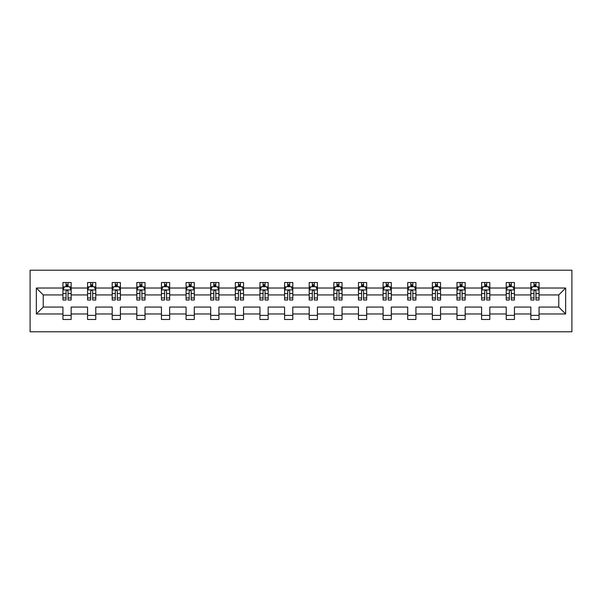 <?xml version="1.0" encoding="UTF-8"?>
<svg xmlns="http://www.w3.org/2000/svg" width="602" height="602" viewBox="0 0 602 602"><rect width="100%" height="100%" fill="white"/><g stroke="black" fill="none" stroke-linecap="round" stroke-linejoin="round"><path stroke-width="0.9" d="M30.1 331.785L571.9 331.785L571.9 270.215L30.1 270.215L30.1 331.785M539.061 313.973L539.061 307.073L558.769 307.073L565.662 313.973L539.061 313.973L539.061 319.474L530.851 319.474L530.851 313.973L514.439 313.973L514.439 319.474L506.229 319.474L506.229 313.973L489.81 313.973L489.81 319.474L481.6 319.474L481.6 313.973L465.18 313.973L465.18 319.474L456.971 319.474L456.971 313.973L440.551 313.973L440.551 319.474L432.349 319.474L432.349 313.973L415.929 313.973L415.929 319.474L407.72 319.474L407.72 313.973L391.3 313.973L391.3 319.474L383.09 319.474L383.09 313.973L366.671 313.973L366.671 319.474L358.461 319.474L358.461 313.973L342.049 313.973L342.049 319.474L333.839 319.474L333.839 313.973L317.42 313.973L317.42 319.474L309.21 319.474L309.21 313.973L292.79 313.973L292.79 319.474L284.58 319.474L284.58 313.973L268.161 313.973L268.161 319.474L259.951 319.474L259.951 313.973L243.539 313.973L243.539 319.474L235.329 319.474L235.329 313.973L218.91 313.973L218.91 319.474L210.7 319.474L210.7 313.973L194.28 313.973L194.28 319.474L186.071 319.474L186.071 313.973L169.651 313.973L169.651 319.474L161.449 319.474L161.449 313.973L145.029 313.973L145.029 319.474L136.82 319.474L136.82 313.973L120.4 313.973L120.4 319.474L112.19 319.474L112.19 313.973L95.771 313.973L95.771 319.474L87.561 319.474L87.561 313.973L71.149 313.973L71.149 319.474L62.939 319.474L62.939 313.973L36.338 313.973L36.338 288.027L62.939 288.027L62.939 282.526L71.149 282.526L71.149 288.027L87.561 288.027L87.561 282.526L95.771 282.526L95.771 288.027L112.19 288.027L112.19 282.526L120.4 282.526L120.4 288.027L136.82 288.027L136.82 282.526L145.029 282.526L145.029 288.027L161.449 288.027L161.449 282.526L169.651 282.526L169.651 288.027L186.071 288.027L186.071 282.526L194.28 282.526L194.28 288.027L210.7 288.027L210.7 282.526L218.91 282.526L218.91 288.027L235.329 288.027L235.329 282.526L243.539 282.526L243.539 288.027L259.951 288.027L259.951 282.526L268.161 282.526L268.161 288.027L284.58 288.027L284.58 282.526L292.79 282.526L292.79 288.027L309.21 288.027L309.21 282.526L317.42 282.526L317.42 288.027L333.839 288.027L333.839 282.526L342.049 282.526L342.049 288.027L358.461 288.027L358.461 282.526L366.671 282.526L366.671 288.027L383.09 288.027L383.09 282.526L391.3 282.526L391.3 288.027L407.72 288.027L407.72 282.526L415.929 282.526L415.929 288.027L432.349 288.027L432.349 282.526L440.551 282.526L440.551 288.027L456.971 288.027L456.971 282.526L465.18 282.526L465.18 288.027L481.6 288.027L481.6 282.526L489.81 282.526L489.81 288.027L506.229 288.027L506.229 282.526L514.439 282.526L514.439 288.027L530.851 288.027L530.851 282.526L539.061 282.526L539.061 288.027L565.662 288.027L565.662 313.973M530.851 288.027L530.851 294.927L514.439 294.927L514.439 288.027M514.439 313.973L514.439 307.073L530.851 307.073L530.851 313.973M506.229 288.027L506.229 294.927L489.81 294.927L489.81 288.027M489.81 313.973L489.81 307.073L506.229 307.073L506.229 313.973M481.6 288.027L481.6 294.927L465.18 294.927L465.18 288.027M465.18 313.973L465.18 307.073L481.6 307.073L481.6 313.973M456.971 288.027L456.971 294.927L440.551 294.927L440.551 288.027M440.551 313.973L440.551 307.073L456.971 307.073L456.971 313.973M432.349 288.027L432.349 294.927L415.929 294.927L415.929 288.027M415.929 313.973L415.929 307.073L432.349 307.073L432.349 313.973M407.72 288.027L407.72 294.927L391.3 294.927L391.3 288.027M391.3 313.973L391.3 307.073L407.72 307.073L407.72 313.973M383.09 288.027L383.09 294.927L366.671 294.927L366.671 288.027M366.671 313.973L366.671 307.073L383.09 307.073L383.09 313.973M358.461 288.027L358.461 294.927L342.049 294.927L342.049 288.027M342.049 313.973L342.049 307.073L358.461 307.073L358.461 313.973M333.839 288.027L333.839 294.927L317.42 294.927L317.42 288.027M317.42 313.973L317.42 307.073L333.839 307.073L333.839 313.973M309.21 288.027L309.21 294.927L292.79 294.927L292.79 288.027M292.79 313.973L292.79 307.073L309.21 307.073L309.21 313.973M284.58 288.027L284.58 294.927L268.161 294.927L268.161 288.027M268.161 313.973L268.161 307.073L284.58 307.073L284.58 313.973M259.951 288.027L259.951 294.927L243.539 294.927L243.539 288.027M243.539 313.973L243.539 307.073L259.951 307.073L259.951 313.973M235.329 288.027L235.329 294.927L218.91 294.927L218.91 288.027M218.91 313.973L218.91 307.073L235.329 307.073L235.329 313.973M210.7 288.027L210.7 294.927L194.28 294.927L194.28 288.027M194.28 313.973L194.28 307.073L210.7 307.073L210.7 313.973M186.071 288.027L186.071 294.927L169.651 294.927L169.651 288.027M169.651 313.973L169.651 307.073L186.071 307.073L186.071 313.973M161.449 288.027L161.449 294.927L145.029 294.927L145.029 288.027M145.029 313.973L145.029 307.073L161.449 307.073L161.449 313.973M136.82 288.027L136.82 294.927L120.4 294.927L120.4 288.027M120.4 313.973L120.4 307.073L136.82 307.073L136.82 313.973M112.19 288.027L112.19 294.927L95.771 294.927L95.771 288.027M95.771 313.973L95.771 307.073L112.19 307.073L112.19 313.973M87.561 288.027L87.561 294.927L71.149 294.927L71.149 288.027M71.149 313.973L71.149 307.073L87.561 307.073L87.561 313.973M62.939 288.027L62.939 294.927L43.231 294.927L43.231 307.073L62.939 307.073L62.939 313.973M36.338 288.027L43.231 294.927M558.769 307.073L558.769 294.927L539.061 294.927L539.061 288.027M533.974 286.635L535.946 286.635M509.345 286.635L511.316 286.635M484.723 286.635L486.687 286.635M460.094 286.635L462.065 286.635M435.464 286.635L437.436 286.635M410.835 286.635L412.806 286.635M386.213 286.635L388.177 286.635M361.584 286.635L363.555 286.635M336.954 286.635L338.926 286.635M312.325 286.635L314.297 286.635M287.703 286.635L289.675 286.635M263.074 286.635L265.046 286.635M238.445 286.635L240.416 286.635M213.823 286.635L215.787 286.635M189.194 286.635L191.165 286.635M164.564 286.635L166.536 286.635M139.935 286.635L141.906 286.635M115.313 286.635L117.277 286.635M90.684 286.635L92.655 286.635M66.054 286.635L68.026 286.635M62.939 315.365L71.149 315.365M87.561 315.365L95.771 315.365M112.19 315.365L120.4 315.365M136.82 315.365L145.029 315.365M161.449 315.365L169.651 315.365M186.071 315.365L194.28 315.365M210.7 315.365L218.91 315.365M235.329 315.365L243.539 315.365M259.951 315.365L268.161 315.365M284.58 315.365L292.79 315.365M309.21 315.365L317.42 315.365M333.839 315.365L342.049 315.365M358.461 315.365L366.671 315.365M383.09 315.365L391.3 315.365M407.72 315.365L415.929 315.365M432.349 315.365L440.551 315.365M456.971 315.365L465.18 315.365M481.6 315.365L489.81 315.365M506.229 315.365L514.439 315.365M530.851 315.365L539.061 315.365M43.231 307.073L36.338 313.973M565.662 288.027L558.769 294.927M68.026 284.663L66.054 284.663M64.482 286.913L62.939 286.913L62.939 282.526L66.054 282.526L66.054 286.718M62.939 297.96L62.939 300.014L66.054 300.014L66.054 297.96L62.939 297.96L62.939 294.927M71.149 294.927L71.149 300.014L68.026 300.014L68.026 291.233C67.371 289.968 66.717 289.968 66.054 291.233L66.054 297.96M69.599 286.913L71.149 286.913L71.149 282.526L68.026 282.526L68.026 286.718M71.149 289.998L69.501 286.718L64.58 286.718L62.939 289.998M92.655 284.663L90.684 284.663M89.104 286.913L87.561 286.913L87.561 282.526L90.684 282.526L90.684 286.718M87.561 297.96L87.561 300.014L90.684 300.014L90.684 297.96L87.561 297.96L87.561 294.927M95.771 294.927L95.771 300.014L92.655 300.014L92.655 291.233C92.001 289.968 91.338 289.968 90.684 291.233L90.684 297.96M94.228 286.913L95.771 286.913L95.771 282.526L92.655 282.526L92.655 286.718M95.771 289.998L94.13 286.718L89.209 286.718L87.561 289.998M117.277 284.663L115.313 284.663M113.733 286.913L112.19 286.913L112.19 282.526L115.313 282.526L115.313 286.718M112.19 297.96L112.19 300.014L115.313 300.014L115.313 297.96L112.19 297.96L112.19 294.927M120.4 294.927L120.4 300.014L117.277 300.014L117.277 291.233C116.622 289.968 115.968 289.968 115.313 291.233L115.313 297.96M118.857 286.913L120.4 286.913L120.4 282.526L117.277 282.526L117.277 286.718M120.4 289.998L118.76 286.718L113.831 286.718L112.19 289.998M141.906 284.663L139.935 284.663M138.362 286.913L136.82 286.913L136.82 282.526L139.935 282.526L139.935 286.718M136.82 297.96L136.82 300.014L139.935 300.014L139.935 297.96L136.82 297.96L136.82 294.927M145.029 294.927L145.029 300.014L141.906 300.014L141.906 291.233C141.252 289.968 140.597 289.968 139.935 291.233L139.935 297.96M143.487 286.913L145.029 286.913L145.029 282.526L141.906 282.526L141.906 286.718M145.029 289.998L143.389 286.718L138.46 286.718L136.82 289.998M166.536 284.663L164.564 284.663M162.991 286.913L161.449 286.913L161.449 282.526L164.564 282.526L164.564 286.718M161.449 297.96L161.449 300.014L164.564 300.014L164.564 297.96L161.449 297.96L161.449 294.927M169.651 294.927L169.651 300.014L166.536 300.014L166.536 291.233C165.881 289.968 165.219 289.968 164.564 291.233L164.564 297.96M168.108 286.913L169.651 286.913L169.651 282.526L166.536 282.526L166.536 286.718M169.651 289.998L168.011 286.718L163.089 286.718L161.449 289.998M191.165 284.663L189.194 284.663M187.613 286.913L186.071 286.913L186.071 282.526L189.194 282.526L189.194 286.718M186.071 297.96L186.071 300.014L189.194 300.014L189.194 297.96L186.071 297.96L186.071 294.927M194.28 294.927L194.28 300.014L191.165 300.014L191.165 291.233C190.503 289.968 189.848 289.968 189.194 291.233L189.194 297.96M192.738 286.913L194.28 286.913L194.28 282.526L191.165 282.526L191.165 286.718M194.28 289.998L192.64 286.718L187.711 286.718L186.071 289.998M215.787 284.663L213.823 284.663M212.243 286.913L210.7 286.913L210.7 282.526L213.823 282.526L213.823 286.718M210.7 297.96L210.7 300.014L213.823 300.014L213.823 297.96L210.7 297.96L210.7 294.927M218.91 294.927L218.91 300.014L215.787 300.014L215.787 291.233C215.132 289.968 214.478 289.968 213.823 291.233L213.823 297.96M217.367 286.913L218.91 286.913L218.91 282.526L215.787 282.526L215.787 286.718M218.91 289.998L217.269 286.718L212.34 286.718L210.7 289.998M240.416 284.663L238.445 284.663M236.872 286.913L235.329 286.913L235.329 282.526L238.445 282.526L238.445 286.718M235.329 297.96L235.329 300.014L238.445 300.014L238.445 297.96L235.329 297.96L235.329 294.927M243.539 294.927L243.539 300.014L240.416 300.014L240.416 291.233C239.762 289.968 239.107 289.968 238.445 291.233L238.445 297.96M241.996 286.913L243.539 286.913L243.539 282.526L240.416 282.526L240.416 286.718M243.539 289.998L241.891 286.718L236.97 286.718L235.329 289.998M265.046 284.663L263.074 284.663M261.501 286.913L259.951 286.913L259.951 282.526L263.074 282.526L263.074 286.718M259.951 297.96L259.951 300.014L263.074 300.014L263.074 297.96L259.951 297.96L259.951 294.927M268.161 294.927L268.161 300.014L265.046 300.014L265.046 291.233C264.391 289.968 263.729 289.968 263.074 291.233L263.074 297.96M266.618 286.913L268.161 286.913L268.161 282.526L265.046 282.526L265.046 286.718M268.161 289.998L266.52 286.718L261.599 286.718L259.951 289.998M289.675 284.663L287.703 284.663M286.123 286.913L284.58 286.913L284.58 282.526L287.703 282.526L287.703 286.718M284.58 297.96L284.58 300.014L287.703 300.014L287.703 297.96L284.58 297.96L284.58 294.927M292.79 294.927L292.79 300.014L289.675 300.014L289.675 291.233C289.013 289.968 288.358 289.968 287.703 291.233L287.703 297.96M291.248 286.913L292.79 286.913L292.79 282.526L289.675 282.526L289.675 286.718M292.79 289.998L291.15 286.718L286.221 286.718L284.58 289.998M314.297 284.663L312.325 284.663M310.752 286.913L309.21 286.913L309.21 282.526L312.325 282.526L312.325 286.718M309.21 297.96L309.21 300.014L312.325 300.014L312.325 297.96L309.21 297.96L309.21 294.927M317.42 294.927L317.42 300.014L314.297 300.014L314.297 291.233C313.642 289.968 312.987 289.968 312.325 291.233L312.325 297.96M315.877 286.913L317.42 286.913L317.42 282.526L314.297 282.526L314.297 286.718M317.42 289.998L315.779 286.718L310.85 286.718L309.21 289.998M338.926 284.663L336.954 284.663M335.382 286.913L333.839 286.913L333.839 282.526L336.954 282.526L336.954 286.718M333.839 297.96L333.839 300.014L336.954 300.014L336.954 297.96L333.839 297.96L333.839 294.927M342.049 294.927L342.049 300.014L338.926 300.014L338.926 291.233C338.271 289.968 337.617 289.968 336.954 291.233L336.954 297.96M340.499 286.913L342.049 286.913L342.049 282.526L338.926 282.526L338.926 286.718M342.049 289.998L340.401 286.718L335.48 286.718L333.839 289.998M363.555 284.663L361.584 284.663M360.004 286.913L358.461 286.913L358.461 282.526L361.584 282.526L361.584 286.718M358.461 297.96L358.461 300.014L361.584 300.014L361.584 297.96L358.461 297.96L358.461 294.927M366.671 294.927L366.671 300.014L363.555 300.014L363.555 291.233C362.901 289.968 362.238 289.968 361.584 291.233L361.584 297.96M365.128 286.913L366.671 286.913L366.671 282.526L363.555 282.526L363.555 286.718M366.671 289.998L365.03 286.718L360.109 286.718L358.461 289.998M388.177 284.663L386.213 284.663M384.633 286.913L383.09 286.913L383.09 282.526L386.213 282.526L386.213 286.718M383.09 297.96L383.09 300.014L386.213 300.014L386.213 297.96L383.09 297.96L383.09 294.927M391.3 294.927L391.3 300.014L388.177 300.014L388.177 291.233C387.522 289.968 386.868 289.968 386.213 291.233L386.213 297.96M389.757 286.913L391.3 286.913L391.3 282.526L388.177 282.526L388.177 286.718M391.3 289.998L389.66 286.718L384.731 286.718L383.09 289.998M412.806 284.663L410.835 284.663M409.262 286.913L407.72 286.913L407.72 282.526L410.835 282.526L410.835 286.718M407.72 297.96L407.72 300.014L410.835 300.014L410.835 297.96L407.72 297.96L407.72 294.927M415.929 294.927L415.929 300.014L412.806 300.014L412.806 291.233C412.152 289.968 411.497 289.968 410.835 291.233L410.835 297.96M414.387 286.913L415.929 286.913L415.929 282.526L412.806 282.526L412.806 286.718M415.929 289.998L414.289 286.718L409.36 286.718L407.72 289.998M437.436 284.663L435.464 284.663M433.892 286.913L432.349 286.913L432.349 282.526L435.464 282.526L435.464 286.718M432.349 297.96L432.349 300.014L435.464 300.014L435.464 297.96L432.349 297.96L432.349 294.927M440.551 294.927L440.551 300.014L437.436 300.014L437.436 291.233C436.781 289.968 436.119 289.968 435.464 291.233L435.464 297.96M439.008 286.913L440.551 286.913L440.551 282.526L437.436 282.526L437.436 286.718M440.551 289.998L438.911 286.718L433.989 286.718L432.349 289.998M462.065 284.663L460.094 284.663M458.513 286.913L456.971 286.913L456.971 282.526L460.094 282.526L460.094 286.718M456.971 297.96L456.971 300.014L460.094 300.014L460.094 297.96L456.971 297.96L456.971 294.927M465.18 294.927L465.18 300.014L462.065 300.014L462.065 291.233C461.403 289.968 460.748 289.968 460.094 291.233L460.094 297.96M463.638 286.913L465.18 286.913L465.18 282.526L462.065 282.526L462.065 286.718M465.18 289.998L463.54 286.718L458.611 286.718L456.971 289.998M486.687 284.663L484.723 284.663M483.143 286.913L481.6 286.913L481.6 282.526L484.723 282.526L484.723 286.718M481.6 297.96L481.6 300.014L484.723 300.014L484.723 297.96L481.6 297.96L481.6 294.927M489.81 294.927L489.81 300.014L486.687 300.014L486.687 291.233C486.032 289.968 485.378 289.968 484.723 291.233L484.723 297.96M488.267 286.913L489.81 286.913L489.81 282.526L486.687 282.526L486.687 286.718M489.81 289.998L488.169 286.718L483.24 286.718L481.6 289.998M511.316 284.663L509.345 284.663M507.772 286.913L506.229 286.913L506.229 282.526L509.345 282.526L509.345 286.718M506.229 297.96L506.229 300.014L509.345 300.014L509.345 297.96L506.229 297.96L506.229 294.927M514.439 294.927L514.439 300.014L511.316 300.014L511.316 291.233C510.662 289.968 510.007 289.968 509.345 291.233L509.345 297.96M512.896 286.913L514.439 286.913L514.439 282.526L511.316 282.526L511.316 286.718M514.439 289.998L512.791 286.718L507.87 286.718L506.229 289.998M535.946 284.663L533.974 284.663M532.401 286.913L530.851 286.913L530.851 282.526L533.974 282.526L533.974 286.718M530.851 297.96L530.851 300.014L533.974 300.014L533.974 297.96L530.851 297.96L530.851 294.927M539.061 294.927L539.061 300.014L535.946 300.014L535.946 291.233C535.291 289.968 534.629 289.968 533.974 291.233L533.974 297.96M537.518 286.913L539.061 286.913L539.061 282.526L535.946 282.526L535.946 286.718M539.061 289.998L537.42 286.718L532.499 286.718L530.851 289.998M71.104 289.916L62.977 289.916M71.149 297.96L68.026 297.96M66.054 293.558L62.939 293.558M71.149 293.558L68.026 293.558M68.026 285.709L66.054 285.709M95.733 289.916L87.606 289.916M95.771 297.96L92.655 297.96M90.684 293.558L87.561 293.558M95.771 293.558L92.655 293.558M92.655 285.709L90.684 285.709M120.362 289.916L112.235 289.916M120.4 297.96L117.277 297.96M115.313 293.558L112.19 293.558M120.4 293.558L117.277 293.558M117.277 285.709L115.313 285.709M144.984 289.916L136.857 289.916M145.029 297.96L141.906 297.96M139.935 293.558L136.82 293.558M145.029 293.558L141.906 293.558M141.906 285.709L139.935 285.709M169.613 289.916L161.486 289.916M169.651 297.96L166.536 297.96M164.564 293.558L161.449 293.558M169.651 293.558L166.536 293.558M166.536 285.709L164.564 285.709M194.243 289.916L186.116 289.916M194.28 297.96L191.165 297.96M189.194 293.558L186.071 293.558M194.28 293.558L191.165 293.558M191.165 285.709L189.194 285.709M218.865 289.916L210.738 289.916M218.91 297.96L215.787 297.96M213.823 293.558L210.7 293.558M218.91 293.558L215.787 293.558M215.787 285.709L213.823 285.709M243.494 289.916L235.367 289.916M243.539 297.96L240.416 297.96M238.445 293.558L235.329 293.558M243.539 293.558L240.416 293.558M240.416 285.709L238.445 285.709M268.123 289.916L259.996 289.916M268.161 297.96L265.046 297.96M263.074 293.558L259.951 293.558M268.161 293.558L265.046 293.558M265.046 285.709L263.074 285.709M292.753 289.916L284.626 289.916M292.79 297.96L289.675 297.96M287.703 293.558L284.58 293.558M292.79 293.558L289.675 293.558M289.675 285.709L287.703 285.709M317.374 289.916L309.247 289.916M317.42 297.96L314.297 297.96M312.325 293.558L309.21 293.558M317.42 293.558L314.297 293.558M314.297 285.709L312.325 285.709M342.004 289.916L333.877 289.916M342.049 297.96L338.926 297.96M336.954 293.558L333.839 293.558M342.049 293.558L338.926 293.558M338.926 285.709L336.954 285.709M366.633 289.916L358.506 289.916M366.671 297.96L363.555 297.96M361.584 293.558L358.461 293.558M366.671 293.558L363.555 293.558M363.555 285.709L361.584 285.709M391.262 289.916L383.135 289.916M391.3 297.96L388.177 297.96M386.213 293.558L383.09 293.558M391.3 293.558L388.177 293.558M388.177 285.709L386.213 285.709M415.884 289.916L407.757 289.916M415.929 297.96L412.806 297.96M410.835 293.558L407.72 293.558M415.929 293.558L412.806 293.558M412.806 285.709L410.835 285.709M440.513 289.916L432.387 289.916M440.551 297.96L437.436 297.96M435.464 293.558L432.349 293.558M440.551 293.558L437.436 293.558M437.436 285.709L435.464 285.709M465.143 289.916L457.016 289.916M465.18 297.96L462.065 297.96M460.094 293.558L456.971 293.558M465.18 293.558L462.065 293.558M462.065 285.709L460.094 285.709M489.765 289.916L481.638 289.916M489.81 297.96L486.687 297.96M484.723 293.558L481.6 293.558M489.81 293.558L486.687 293.558M486.687 285.709L484.723 285.709M514.394 289.916L506.267 289.916M514.439 297.96L511.316 297.96M509.345 293.558L506.229 293.558M514.439 293.558L511.316 293.558M511.316 285.709L509.345 285.709M539.023 289.916L530.896 289.916M539.061 297.96L535.946 297.96M533.974 293.558L530.851 293.558M539.061 293.558L535.946 293.558M535.946 285.709L533.974 285.709"/></g></svg>
